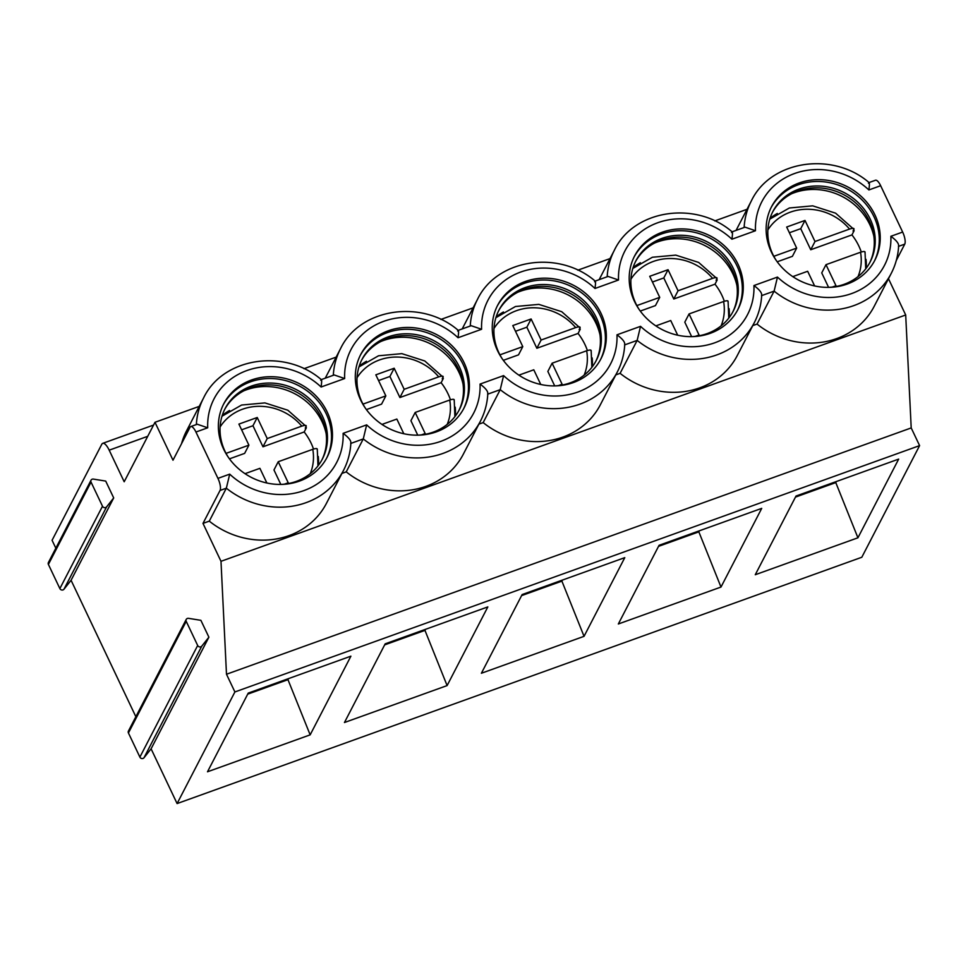 <?xml version="1.0" encoding="UTF-8"?>
<svg xmlns="http://www.w3.org/2000/svg" width="968" height="968" viewBox="0 0 968 968"><rect width="100%" height="100%" fill="white"/><g stroke="black" fill="none" stroke-linecap="round" stroke-linejoin="round"><path stroke-width="1.45" d="M888.479 278.711L905.697 314.987L911.203 427.929L919.6 445.619L861.81 557.253L177.096 803.573L151.093 748.808L143.99 757.775A2.42 2.19 -152.6 0 1 139.888 757.109L128.429 732.97A2.42 2.19 -152.6 0 1 128.429 731.07L186.219 619.447A2.42 2.19 -152.6 0 1 188.591 618.346L200.884 620.331L208.894 637.186L201.78 646.14A2.42 2.19 -152.6 0 1 197.678 645.487L186.219 621.335A2.42 2.19 -152.6 0 1 186.219 619.447M869.046 182.553L875.471 180.242A9.692 3.158 70.2 0 1 880.65 185.711L902.648 232.054A9.692 3.158 70.2 0 1 904.753 244.13L896.295 260.465M55.841 548.191L52.078 540.289L101.822 444.215A12.124 3.945 70.2 0 1 102.717 443.344A12.124 3.945 70.2 0 1 109.19 450.168L124.194 481.761L154.989 422.29L172.994 460.211L190.043 427.263A9.692 3.158 70.2 0 1 190.756 426.573A9.692 3.158 70.2 0 1 195.935 432.031L217.945 478.374A9.692 3.158 70.2 0 1 220.051 490.461L202.99 523.398L220.994 561.307L226.488 674.248L234.897 691.951L177.096 803.573M135.859 716.719L71.075 580.28L63.961 589.246A2.42 2.19 -152.6 0 1 59.871 588.58L48.4 564.429A2.42 2.19 -152.6 0 1 48.4 562.541L91.04 480.201A2.42 2.19 -152.6 0 1 93.4 479.099L105.706 481.084L113.704 497.927L106.601 506.893A2.42 2.19 -152.6 0 1 102.499 506.228L91.028 482.088A2.42 2.19 -152.6 0 1 91.04 480.201M746.994 209.318L714.759 220.922M610.046 258.589L577.811 270.181M473.11 307.848L440.876 319.44M336.162 357.119L303.94 368.711M199.226 406.379L154.989 422.29M181.536 443.707A78.783 71.305 -152.6 0 1 186.509 430.954L203.558 398.005A78.783 71.305 -152.6 0 0 196.359 424.553M898.643 245.642C898.159 255.492 895.69 264.736 891.238 273.387L874.189 306.336A78.783 71.305 -152.6 0 1 757.049 324.074L774.11 291.138L761.671 295.603M905.697 314.987L220.994 561.307M350.888 442.703C350.392 452.552 347.923 461.796 343.471 470.448L326.422 503.384A78.783 71.305 -152.6 0 1 209.282 521.135L202.99 523.398M487.824 393.444C487.34 403.281 484.871 412.537 480.418 421.189L463.357 454.125A78.783 71.305 -152.6 0 1 346.229 471.864L341.946 473.412M624.771 344.172C624.275 354.022 621.807 363.266 617.354 371.918L600.305 404.854A78.783 71.305 -152.6 0 1 483.165 422.605L478.882 424.141M761.707 294.913C761.223 304.751 758.755 314.007 754.302 322.659L737.241 355.595A78.783 71.305 -152.6 0 1 620.113 373.333L615.817 374.882M757.049 324.074L752.765 325.611M209.282 521.135L226.343 488.187L220.051 490.461M346.229 471.864L363.278 438.928L350.852 443.404M483.165 422.605L500.226 389.668L487.787 394.133M620.113 373.333L637.162 340.397L624.735 344.874M321.279 379.613L334.214 374.967L344.656 378.536L321.11 387.006C321.945 380.739 321.812 378.488 320.686 380.267M190.756 426.573L197.278 424.226L207.709 427.796L195.935 432.031M350.694 443.453C351.505 441.045 348.976 437.681 343.108 433.337A69.079 62.533 27.4 0 1 303.916 490.594A69.079 62.533 27.4 0 1 229.706 474.139L226.343 488.187A78.783 71.305 -152.6 0 0 343.471 470.448M436.35 431.861A58.177 52.659 27.4 0 0 464.011 408.048A58.177 52.659 27.4 0 0 452.77 346.52A58.177 52.659 27.4 0 0 388.349 330.754A58.177 52.659 27.4 0 0 360.689 354.554A58.177 52.659 27.4 0 0 371.93 416.095A58.177 52.659 27.4 0 0 436.35 431.861M573.298 382.59A58.177 52.659 27.4 0 0 600.959 358.789A58.177 52.659 27.4 0 0 589.718 297.249A58.177 52.659 27.4 0 0 525.285 281.494A58.177 52.659 27.4 0 0 497.637 305.295A58.177 52.659 27.4 0 0 508.865 366.836A58.177 52.659 27.4 0 0 573.298 382.59M710.234 333.331A58.177 52.659 27.4 0 0 737.894 309.518A58.177 52.659 27.4 0 0 726.653 247.989A58.177 52.659 27.4 0 0 662.233 232.223A58.177 52.659 27.4 0 0 634.572 256.024A58.177 52.659 27.4 0 0 645.813 317.564A58.177 52.659 27.4 0 0 710.234 333.331M299.414 481.12A58.177 52.659 27.4 0 0 327.075 457.319A58.177 52.659 27.4 0 0 315.834 395.779A58.177 52.659 27.4 0 0 251.402 380.025A58.177 52.659 27.4 0 0 223.753 403.825A58.177 52.659 27.4 0 0 234.982 465.354A58.177 52.659 27.4 0 0 299.414 481.12M847.181 284.06A58.177 52.659 27.4 0 0 874.842 260.259A58.177 52.659 27.4 0 0 863.601 198.718A58.177 52.659 27.4 0 0 799.169 182.964A58.177 52.659 27.4 0 0 771.52 206.765A58.177 52.659 27.4 0 0 782.749 268.305A58.177 52.659 27.4 0 0 847.181 284.06M326.591 458.227A58.177 52.659 27.4 0 0 314.491 397.207A58.177 52.659 27.4 0 0 250.458 381.852A58.177 52.659 -152.6 0 0 223.281 404.745M228.303 457.247A54.777 49.586 -152.6 0 1 225.108 408.581A54.777 49.586 -152.6 0 1 251.148 386.171A54.777 49.586 27.4 0 1 311.817 401.018A54.777 49.586 27.4 0 1 322.404 458.965A54.777 49.586 27.4 0 1 296.353 481.374A54.777 49.586 -152.6 0 1 280.817 484.436L273.968 469.964L278.227 461.736L288.234 482.79L284.507 484.133M321.921 459.873A54.777 49.586 27.4 0 0 325.768 431.159A54.777 49.586 27.4 0 0 250.204 387.999A54.777 49.586 -152.6 0 0 245.86 389.789A54.777 49.586 -152.6 0 0 224.637 409.512M243.851 390.794A58.177 52.659 -152.6 0 1 246.332 389.838A58.177 52.659 27.4 0 1 326.107 433.386M318.436 465.281A58.177 52.659 27.4 0 0 318.266 456.448M313.499 449.055A58.177 52.659 27.4 0 0 304.182 431.97L262.969 446.792L252.963 425.738L241.613 429.816M305.827 427.045A58.177 52.659 27.4 0 1 306.372 427.735L304.182 431.97M306.372 427.735L305.271 428.134L306.154 426.416C306.602 425.146 305.138 425.049 301.774 426.138L267.228 438.564L257.234 417.498L238.902 424.093L248.897 445.159L244.638 453.387L229.452 458.856M222.241 415.478A58.177 52.659 -152.6 0 1 229.537 410.505M245.025 473.679L259.908 468.33L266.878 483.008M226.052 453.375L248.897 445.159M317.153 449.588C317.601 448.317 316.149 448.22 312.773 449.309L278.227 461.736M221.999 416.216L241.601 405.035L264.929 402.906L287.835 410.226L306.154 426.416M257.234 417.498L252.963 425.738M267.228 438.564L262.969 446.792M463.527 408.968A58.177 52.659 27.4 0 0 451.427 347.948A58.177 52.659 27.4 0 0 387.406 332.581A58.177 52.659 -152.6 0 0 360.229 355.474M365.239 407.976A54.777 49.586 -152.6 0 1 362.044 359.322A54.777 49.586 -152.6 0 1 388.095 336.912A54.777 49.586 27.4 0 1 448.753 351.747A54.777 49.586 27.4 0 1 459.34 409.694A54.777 49.586 27.4 0 1 433.301 432.115A54.777 49.586 -152.6 0 1 417.765 435.176L410.916 420.705L415.175 412.465L425.17 433.531L421.455 434.874M458.856 410.601A54.777 49.586 27.4 0 0 462.704 381.9A54.777 49.586 27.4 0 0 387.139 338.739A54.777 49.586 -152.6 0 0 382.808 340.53A54.777 49.586 -152.6 0 0 361.584 360.241M380.787 341.535A58.177 52.659 -152.6 0 1 383.267 340.567A58.177 52.659 27.4 0 1 463.055 384.114M455.371 416.01A58.177 52.659 27.4 0 0 455.214 407.177M450.447 399.796A58.177 52.659 27.4 0 0 441.13 382.711L399.905 397.533L389.91 376.467L378.561 380.557M442.775 377.774A58.177 52.659 27.4 0 1 443.32 378.464L441.13 382.711M443.32 378.464L442.207 378.863L443.09 377.157C443.538 375.886 442.074 375.79 438.71 376.867L404.176 389.293L394.17 368.239L375.838 374.834L385.845 395.888L381.574 404.128L366.388 409.597M359.176 366.206A58.177 52.659 -152.6 0 1 366.485 361.245M381.961 424.42L396.844 419.059L403.813 433.737M362.988 404.116L385.845 395.888M454.101 400.329C454.549 399.058 453.084 398.961 449.721 400.038L415.175 412.465M358.946 366.945L378.536 355.776L401.865 353.647L424.771 360.967L443.09 377.157M394.17 368.239L389.91 376.467M404.176 389.293L399.905 397.533M600.475 359.697A58.177 52.659 27.4 0 0 588.375 298.676A58.177 52.659 27.4 0 0 524.341 283.322A58.177 52.659 -152.6 0 0 497.165 306.215M502.186 358.717A54.777 49.586 -152.6 0 1 498.992 310.062A54.777 49.586 -152.6 0 1 525.031 287.641A54.777 49.586 27.4 0 1 585.701 302.488A54.777 49.586 27.4 0 1 596.276 360.435A54.777 49.586 27.4 0 1 570.237 382.844A54.777 49.586 -152.6 0 1 554.7 385.905L547.852 371.434L552.111 363.206L562.118 384.26L558.391 385.603M595.792 361.342A54.777 49.586 27.4 0 0 599.652 332.629A54.777 49.586 27.4 0 0 524.087 289.468A54.777 49.586 -152.6 0 0 519.743 291.259A54.777 49.586 -152.6 0 0 498.52 310.982M517.735 292.263A58.177 52.659 -152.6 0 1 520.203 291.308A58.177 52.659 27.4 0 1 599.991 334.855M592.319 366.751A58.177 52.659 27.4 0 0 592.15 357.918M587.382 350.537A58.177 52.659 27.4 0 0 578.065 333.44L536.853 348.262L526.846 327.208L515.496 331.286M579.711 328.515A58.177 52.659 27.4 0 1 580.255 329.205L578.065 333.44M580.255 329.205L579.154 329.604L580.038 327.898C580.485 326.615 579.021 326.531 575.658 327.608L541.112 340.034L531.117 318.968L512.786 325.563L522.78 346.629L518.521 354.857L503.336 360.326M496.124 316.947A58.177 52.659 -152.6 0 1 503.421 311.986M518.896 375.148L533.779 369.8L540.749 384.477M499.936 354.845L522.78 346.629M591.037 351.057C591.484 349.787 590.032 349.702 586.656 350.779L552.111 363.206M495.882 317.685L515.472 306.505L538.813 304.375L561.718 311.696L580.038 327.898M531.117 318.968L526.846 327.208M541.112 340.034L536.853 348.262M737.41 310.438A58.177 52.659 27.4 0 0 725.31 249.417A58.177 52.659 27.4 0 0 661.289 234.05A58.177 52.659 -152.6 0 0 634.113 256.956M639.122 309.457A54.777 49.586 -152.6 0 1 635.928 260.791A54.777 49.586 -152.6 0 1 661.979 238.382A54.777 49.586 27.4 0 1 722.636 253.217A54.777 49.586 27.4 0 1 733.224 311.164A54.777 49.586 27.4 0 1 707.185 333.585A54.777 49.586 -152.6 0 1 691.648 336.646L684.8 322.175L689.059 313.934L699.053 335.001L695.339 336.344M732.74 312.071A54.777 49.586 27.4 0 0 736.587 283.37A54.777 49.586 27.4 0 0 661.023 240.209A54.777 49.586 -152.6 0 0 656.691 242A54.777 49.586 -152.6 0 0 635.468 261.711M654.67 243.004A58.177 52.659 -152.6 0 1 657.151 242.036A58.177 52.659 27.4 0 1 736.938 285.596M729.255 317.48A58.177 52.659 27.4 0 0 729.085 308.659M724.318 301.266A58.177 52.659 27.4 0 0 715.001 284.181L673.788 299.003L663.794 277.937L652.444 282.027M716.659 279.256A58.177 52.659 27.4 0 1 717.203 279.933L715.001 284.181M717.203 279.933L716.09 280.333L716.973 278.627C717.421 277.356 715.957 277.259 712.593 278.348L678.06 290.763L668.053 269.709L649.722 276.303L659.728 297.358L655.457 305.598L640.271 311.067M633.06 267.676A58.177 52.659 -152.6 0 1 640.368 262.715M655.844 325.889L670.727 320.529L677.697 335.206M636.871 305.586L659.728 297.358M727.984 301.798C728.432 300.528 726.968 300.431 723.604 301.508L689.059 313.934M632.83 268.426L652.42 257.246L675.749 255.116L698.654 262.437L716.973 278.627M668.053 269.709L663.794 277.937M678.06 290.763L673.788 299.003M458.227 330.354L471.162 325.696L481.592 329.265L458.046 337.735C458.892 331.467 458.747 329.229 457.634 331.008M595.163 281.083L608.098 276.437L618.528 280.006L594.993 288.476C595.828 282.208 595.695 279.958 594.57 281.736M880.65 185.711L868.877 189.946C869.712 183.678 869.566 181.427 868.453 183.206M732.11 231.824L745.045 227.165L755.476 230.735L731.929 239.205C732.776 232.937 732.631 230.699 731.518 232.477M71.075 580.28L113.704 497.927M151.093 748.808L208.894 637.186M487.63 394.194C488.453 391.786 485.924 388.422 480.055 384.078L503.59 375.608L500.226 389.668A78.783 71.305 -152.6 0 0 617.354 371.918M480.055 384.078A69.079 62.533 27.4 0 1 440.851 441.335A69.079 62.533 27.4 0 1 366.654 424.867L363.278 438.928A78.783 71.305 -152.6 0 0 480.418 421.189M624.578 344.923C625.389 342.527 622.872 339.151 616.991 334.807L640.538 326.337L637.162 340.397A78.783 71.305 -152.6 0 0 754.302 322.659M898.461 246.392C899.272 243.996 896.743 240.621 890.875 236.289L902.648 232.054M761.514 295.663C762.336 293.256 759.807 289.892 753.939 285.548L777.473 277.078L774.11 291.138A78.783 71.305 -152.6 0 0 891.238 273.387M911.203 427.929L226.488 674.248M919.6 445.619L234.897 691.951M207.503 771.786L248.244 693.1L350.9 656.171L310.159 734.857L207.503 771.786M344.451 722.515L385.191 643.829L487.836 606.9L447.107 685.586L344.451 722.515M481.386 673.256L522.127 594.57L624.784 557.641L584.043 636.327L481.386 673.256M618.334 623.985L659.075 545.299L761.719 508.369L720.991 587.056L618.334 623.985M755.27 574.726L796.011 496.039L898.667 459.11L857.926 537.797L755.27 574.726M310.159 734.857L287.665 678.919M288.573 678.592L288.016 679.657L247.699 694.153M384.635 644.894L424.964 630.386L424.613 629.648M447.107 685.586L424.964 630.386L425.509 629.321M521.583 595.622L561.9 581.127L561.549 580.389M584.043 636.327L561.9 581.127L562.456 580.062M658.518 546.363L698.848 531.856L698.497 531.117M720.991 587.056L698.848 531.856L699.392 530.803M795.466 497.104L835.783 482.596L835.432 481.858M857.926 537.797L835.783 482.596L836.34 481.532M874.358 261.166A58.177 52.659 27.4 0 0 862.258 200.146A58.177 52.659 27.4 0 0 798.225 184.791A58.177 52.659 -152.6 0 0 771.048 207.684M776.07 260.186A54.777 49.586 -152.6 0 1 772.875 211.532A54.777 49.586 -152.6 0 1 798.915 189.111A54.777 49.586 27.4 0 1 859.584 203.958A54.777 49.586 27.4 0 1 870.159 261.904A54.777 49.586 27.4 0 1 844.12 284.314A54.777 49.586 -152.6 0 1 828.584 287.375L821.735 272.903L825.994 264.675L836.001 285.741L832.274 287.072M869.675 262.812A54.777 49.586 27.4 0 0 873.523 234.099A54.777 49.586 27.4 0 0 797.971 190.938A54.777 49.586 -152.6 0 0 793.627 192.741A54.777 49.586 -152.6 0 0 772.404 212.452M791.618 193.733A58.177 52.659 -152.6 0 1 794.087 192.777A58.177 52.659 27.4 0 1 873.874 236.325M866.203 268.221A58.177 52.659 27.4 0 0 866.033 259.388M861.266 252.007A58.177 52.659 27.4 0 0 851.949 234.909L810.736 249.744L800.73 228.678L789.38 232.756M853.595 229.985A58.177 52.659 27.4 0 1 854.139 230.674L851.949 234.909M854.139 230.674L853.038 231.074L853.921 229.368C854.369 228.085 852.905 228 849.541 229.077L814.995 241.504L805.001 220.438L786.669 227.032L796.664 248.098L792.405 256.339L777.219 261.796M770.008 218.417A58.177 52.659 -152.6 0 1 777.304 213.456M792.78 276.618L807.663 271.27L814.632 285.947M773.819 256.314L796.664 248.098M864.92 252.527C865.368 251.256 863.916 251.172 860.54 252.249L825.994 264.675M769.766 219.155L789.356 207.987L812.696 205.845L835.602 213.166L853.921 229.368M805.001 220.438L800.73 228.678M814.995 241.504L810.736 249.744M147.729 436.314L109.19 450.168M744.126 227.492A78.783 71.305 -152.6 0 1 751.325 200.957L736.079 230.396M904.753 244.13L898.606 246.344M321.11 387.006A69.079 62.533 27.4 0 0 246.9 370.538A69.079 62.533 27.4 0 0 207.709 427.796M868.877 189.946A69.079 62.533 27.4 0 0 794.668 173.478A69.079 62.533 27.4 0 0 755.476 230.735M777.473 277.078A69.079 62.533 27.4 0 0 851.683 293.546A69.079 62.533 27.4 0 0 890.875 236.289M640.538 326.337A69.079 62.533 27.4 0 0 714.735 342.805A69.079 62.533 27.4 0 0 753.939 285.548M503.59 375.608A69.079 62.533 27.4 0 0 577.799 392.064A69.079 62.533 27.4 0 0 616.991 334.807M366.654 424.867L343.108 433.337M229.706 474.139L217.945 478.374M458.046 337.735A69.079 62.533 27.4 0 0 383.848 321.279A69.079 62.533 27.4 0 0 344.656 378.536M594.993 288.476A69.079 62.533 27.4 0 0 520.784 272.008A69.079 62.533 27.4 0 0 481.592 329.265M731.929 239.205A69.079 62.533 27.4 0 0 657.732 222.749A69.079 62.533 27.4 0 0 618.528 280.006M310.244 473.679A50.905 46.077 27.4 0 0 312.773 449.309M301.774 426.138A50.905 46.077 27.4 0 0 220.099 427.009M447.192 424.407A50.905 46.077 27.4 0 0 449.721 400.038M438.71 376.867A50.905 46.077 27.4 0 0 357.047 377.738M584.127 375.148A50.905 46.077 27.4 0 0 586.656 350.779M575.658 327.608A50.905 46.077 27.4 0 0 493.982 328.479M721.075 325.877A50.905 46.077 27.4 0 0 723.604 301.508M712.593 278.348A50.905 46.077 27.4 0 0 630.93 279.207M143.99 757.775L201.78 646.14M139.888 757.109L197.678 645.487M128.429 732.97L186.219 621.335M63.961 589.246L106.601 506.893M59.871 588.58L102.499 506.228M48.4 564.429L91.028 482.088M333.307 375.294A78.783 71.305 -152.6 0 1 340.494 348.746L325.26 378.185M470.242 326.022A78.783 71.305 -152.6 0 1 477.442 299.487C496.584 258.928 558.717 249.466 595.247 281.156M607.178 276.763A78.783 71.305 -152.6 0 1 614.377 250.216C633.532 209.669 695.665 200.207 732.183 231.884M858.011 276.618A50.905 46.077 27.4 0 0 860.54 252.249M849.541 229.077A50.905 46.077 27.4 0 0 767.866 229.948M102.717 443.344L153.561 425.061M321.364 379.686C284.834 347.996 222.701 357.458 203.558 398.005M317.274 449.055L317.964 465.898M454.21 399.784L454.899 416.627M591.158 350.525L591.847 367.368M728.093 301.254L728.783 318.097M458.3 330.415C421.782 298.725 359.648 308.199 340.494 348.746M462.196 328.926L477.442 299.487M599.144 279.655L614.377 250.216M869.131 182.625C832.601 150.935 770.467 160.398 751.325 200.957M865.029 251.995L865.731 268.838"/></g></svg>
